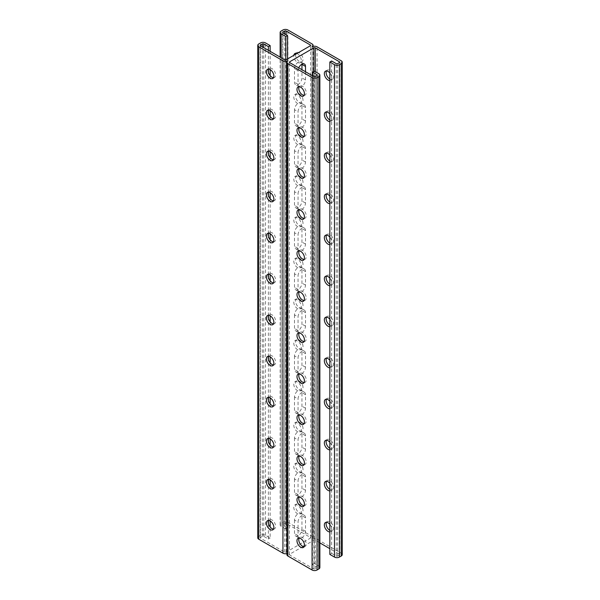<?xml version="1.0" encoding="UTF-8"?>
<svg xmlns="http://www.w3.org/2000/svg" width="600" height="600" viewBox="0 0 600 600"><rect width="100%" height="100%" fill="white"/><g stroke="black" fill="none" stroke-linecap="round" stroke-linejoin="round"><path stroke-width="0.45" stroke-dasharray="3 2.25" d="M273.525 488.033A5.28 3.045 -120 0 0 274.567 487.785A5.28 3.045 -120 0 0 274.567 481.695A5.28 3.045 -120 0 0 269.288 478.643A5.28 3.045 -120 0 0 268.553 479.423M273.525 405.96A5.28 3.045 -120 0 0 274.567 405.72A5.28 3.045 -120 0 0 274.567 399.623A5.28 3.045 -120 0 0 269.288 396.577A5.28 3.045 -120 0 0 268.553 397.357M273.525 323.895A5.28 3.045 -120 0 0 274.567 323.647A5.28 3.045 -120 0 0 274.567 317.558A5.28 3.045 -120 0 0 269.288 314.513A5.28 3.045 -120 0 0 268.553 315.293M273.525 241.83A5.28 3.045 -120 0 0 274.567 241.583A5.28 3.045 -120 0 0 274.567 235.493A5.28 3.045 -120 0 0 269.288 232.447A5.28 3.045 -120 0 0 268.553 233.22M273.525 159.765A5.28 3.045 -120 0 0 274.567 159.517A5.28 3.045 -120 0 0 274.567 153.42A5.28 3.045 -120 0 0 269.288 150.375A5.28 3.045 -120 0 0 268.553 151.155M273.525 77.692A5.28 3.045 -120 0 0 274.567 77.453A5.28 3.045 -120 0 0 274.567 71.355A5.28 3.045 -120 0 0 269.288 68.31A5.28 3.045 -120 0 0 268.553 69.09M273.525 118.733A5.28 3.045 -120 0 0 274.567 118.485A5.28 3.045 -120 0 0 274.567 112.387A5.28 3.045 -120 0 0 269.288 109.343A5.28 3.045 -120 0 0 268.553 110.123M273.525 200.798A5.28 3.045 -120 0 0 274.567 200.55A5.28 3.045 -120 0 0 274.567 194.46A5.28 3.045 -120 0 0 269.288 191.407A5.28 3.045 -120 0 0 268.553 192.188M273.525 282.862A5.28 3.045 -120 0 0 274.567 282.615A5.28 3.045 -120 0 0 274.567 276.525A5.28 3.045 -120 0 0 269.288 273.48A5.28 3.045 -120 0 0 268.553 274.26M273.525 364.928A5.28 3.045 -120 0 0 274.567 364.688A5.28 3.045 -120 0 0 274.567 358.59A5.28 3.045 -120 0 0 269.288 355.545A5.28 3.045 -120 0 0 268.553 356.325M273.525 447A5.28 3.045 -120 0 0 274.567 446.752A5.28 3.045 -120 0 0 274.567 440.655A5.28 3.045 -120 0 0 269.288 437.61A5.28 3.045 -120 0 0 268.553 438.39M273.525 529.065A5.28 3.045 -120 0 0 274.567 528.817A5.28 3.045 -120 0 0 274.567 522.727A5.28 3.045 -120 0 0 269.288 519.675A5.28 3.045 -120 0 0 268.553 520.455M285.788 59.88L285.788 528.967L287.565 527.94L282.945 525.278A1.005 0.578 180 0 1 282.645 524.865A1.005 0.578 180 0 1 282.945 524.452L284.722 523.425A1.005 0.578 180 0 1 286.14 523.425L310.305 537.382A1.005 0.578 180 0 1 310.597 537.787A1.005 0.578 180 0 1 310.305 538.2L286.14 552.15A1.005 0.578 180 0 1 284.722 552.15L260.558 538.2A1.005 0.578 180 0 1 260.257 537.787A1.005 0.578 180 0 1 260.558 537.382L262.335 536.355A1.005 0.578 180 0 1 263.752 536.355L268.373 539.018L268.373 523.507M301.245 470.595A5.28 3.045 60 0 1 300.15 473.01A5.28 3.045 60 0 1 294.877 469.965A5.28 3.045 60 0 1 294.877 463.875A5.28 3.045 60 0 1 298.942 465.285A5.28 3.045 60 0 1 301.245 470.595M301.245 388.53A5.28 3.045 60 0 1 300.15 390.945A5.28 3.045 60 0 1 294.877 387.9A5.28 3.045 60 0 1 294.877 381.803A5.28 3.045 60 0 1 298.942 383.22A5.28 3.045 60 0 1 301.245 388.53M301.245 306.465A5.28 3.045 60 0 1 300.15 308.88A5.28 3.045 60 0 1 294.877 305.835A5.28 3.045 60 0 1 294.877 299.737A5.28 3.045 60 0 1 298.942 301.155A5.28 3.045 60 0 1 301.245 306.465M301.245 224.392A5.28 3.045 60 0 1 300.15 226.815A5.28 3.045 60 0 1 294.877 223.763A5.28 3.045 60 0 1 294.877 217.673A5.28 3.045 60 0 1 298.942 219.083A5.28 3.045 60 0 1 301.245 224.392M301.245 142.328A5.28 3.045 60 0 1 300.15 144.743A5.28 3.045 60 0 1 294.877 141.697A5.28 3.045 60 0 1 294.877 135.608A5.28 3.045 60 0 1 298.942 137.017A5.28 3.045 60 0 1 301.245 142.328M296.933 53.52A5.28 3.045 60 0 1 301.245 60.262A5.28 3.045 60 0 1 300.15 62.677A5.28 3.045 60 0 1 295.822 60.975A5.28 3.045 60 0 1 293.827 55.312M301.245 101.295A5.28 3.045 60 0 1 300.15 103.71A5.28 3.045 60 0 1 294.877 100.665A5.28 3.045 60 0 1 294.877 94.575A5.28 3.045 60 0 1 298.942 95.985A5.28 3.045 60 0 1 301.245 101.295M301.245 183.36A5.28 3.045 60 0 1 300.15 185.775A5.28 3.045 60 0 1 294.877 182.73A5.28 3.045 60 0 1 294.877 176.64A5.28 3.045 60 0 1 298.942 178.05A5.28 3.045 60 0 1 301.245 183.36M301.245 265.433A5.28 3.045 60 0 1 300.15 267.847A5.28 3.045 60 0 1 294.877 264.795A5.28 3.045 60 0 1 294.877 258.705A5.28 3.045 60 0 1 298.942 260.123A5.28 3.045 60 0 1 301.245 265.433M301.245 347.498A5.28 3.045 60 0 1 300.15 349.913A5.28 3.045 60 0 1 294.877 346.868A5.28 3.045 60 0 1 294.877 340.77A5.28 3.045 60 0 1 298.942 342.188A5.28 3.045 60 0 1 301.245 347.498M301.245 429.562A5.28 3.045 60 0 1 300.15 431.978A5.28 3.045 60 0 1 294.877 428.933A5.28 3.045 60 0 1 294.877 422.842A5.28 3.045 60 0 1 298.942 424.252A5.28 3.045 60 0 1 301.245 429.562M301.245 511.627A5.28 3.045 60 0 1 300.15 514.043A5.28 3.045 60 0 1 294.877 510.998A5.28 3.045 60 0 1 294.877 504.908A5.28 3.045 60 0 1 298.942 506.317A5.28 3.045 60 0 1 301.245 511.627M303.022 469.567A5.28 3.045 -120 0 0 300.72 464.257A5.28 3.045 -120 0 0 296.647 462.847A5.28 3.045 -120 0 0 296.647 468.938A5.28 3.045 -120 0 0 301.928 471.99A5.28 3.045 -120 0 0 303.022 469.567M303.022 387.502A5.28 3.045 -120 0 0 300.72 382.192A5.28 3.045 -120 0 0 296.647 380.782A5.28 3.045 -120 0 0 296.647 386.873A5.28 3.045 -120 0 0 301.928 389.918A5.28 3.045 -120 0 0 303.022 387.502M303.022 305.438A5.28 3.045 -120 0 0 300.72 300.127A5.28 3.045 -120 0 0 296.647 298.71A5.28 3.045 -120 0 0 296.647 304.808A5.28 3.045 -120 0 0 301.928 307.853A5.28 3.045 -120 0 0 303.022 305.438M303.022 223.373A5.28 3.045 -120 0 0 300.72 218.062A5.28 3.045 -120 0 0 296.647 216.645A5.28 3.045 -120 0 0 296.647 222.743A5.28 3.045 -120 0 0 301.928 225.788A5.28 3.045 -120 0 0 303.022 223.373M303.022 141.3A5.28 3.045 -120 0 0 300.72 135.99A5.28 3.045 -120 0 0 296.647 134.58A5.28 3.045 -120 0 0 296.647 140.67A5.28 3.045 -120 0 0 301.928 143.722A5.28 3.045 -120 0 0 303.022 141.3M295.605 54.285A5.28 3.045 -120 0 0 297.6 59.948A5.28 3.045 -120 0 0 301.928 61.65A5.28 3.045 -120 0 0 303.022 59.235A5.28 3.045 -120 0 0 300.72 53.925A5.28 3.045 -120 0 0 296.647 52.515A5.28 3.045 -120 0 0 295.92 53.295M303.022 100.267A5.28 3.045 -120 0 0 300.72 94.957A5.28 3.045 -120 0 0 296.647 93.547A5.28 3.045 -120 0 0 296.647 99.637A5.28 3.045 -120 0 0 301.928 102.683A5.28 3.045 -120 0 0 303.022 100.267M303.022 182.34A5.28 3.045 -120 0 0 300.72 177.03A5.28 3.045 -120 0 0 296.647 175.613A5.28 3.045 -120 0 0 296.647 181.703A5.28 3.045 -120 0 0 301.928 184.755A5.28 3.045 -120 0 0 303.022 182.34M303.022 264.405A5.28 3.045 -120 0 0 300.72 259.095A5.28 3.045 -120 0 0 296.647 257.678A5.28 3.045 -120 0 0 296.647 263.775A5.28 3.045 -120 0 0 301.928 266.82A5.28 3.045 -120 0 0 303.022 264.405M303.022 346.47A5.28 3.045 -120 0 0 300.72 341.16A5.28 3.045 -120 0 0 296.647 339.75A5.28 3.045 -120 0 0 296.647 345.84A5.28 3.045 -120 0 0 301.928 348.885A5.28 3.045 -120 0 0 303.022 346.47M303.022 428.535A5.28 3.045 -120 0 0 300.72 423.225A5.28 3.045 -120 0 0 296.647 421.815A5.28 3.045 -120 0 0 296.647 427.905A5.28 3.045 -120 0 0 301.928 430.95A5.28 3.045 -120 0 0 303.022 428.535M303.022 510.607A5.28 3.045 -120 0 0 300.72 505.298A5.28 3.045 -120 0 0 296.647 503.88A5.28 3.045 -120 0 0 296.647 509.97A5.28 3.045 -120 0 0 301.928 513.023A5.28 3.045 -120 0 0 303.022 510.607M285.788 528.967L281.168 526.298A3.518 2.032 180 0 1 280.132 524.865A3.518 2.032 180 0 1 281.168 523.425L282.945 522.405A3.518 2.032 180 0 1 287.918 522.405L312.082 536.355A3.518 2.032 180 0 1 313.11 537.787A3.518 2.032 180 0 1 312.082 539.227L312.082 46.822M294.495 479.01L294.495 492.548A5.28 3.045 120 0 0 295.582 494.963A5.28 3.045 120 0 0 299.647 493.553A5.28 3.045 120 0 0 301.957 488.243L301.957 474.697A5.28 3.045 120 0 0 300.862 472.283A5.28 3.045 120 0 0 296.798 473.7A5.28 3.045 120 0 0 294.495 479.01L298.043 481.058A5.28 3.045 -60 0 1 300.353 475.748A5.28 3.045 -60 0 1 304.418 474.338A5.28 3.045 -60 0 1 305.505 476.752L305.505 490.29A5.28 3.045 -60 0 1 300.053 497.265M294.495 396.945L294.495 410.482A5.28 3.045 120 0 0 295.582 412.897A5.28 3.045 120 0 0 299.647 411.487A5.28 3.045 120 0 0 301.957 406.178L301.957 392.632A5.28 3.045 120 0 0 300.862 390.217A5.28 3.045 120 0 0 296.798 391.627A5.28 3.045 120 0 0 294.495 396.945L298.043 398.993A5.28 3.045 -60 0 1 300.353 393.683A5.28 3.045 -60 0 1 304.418 392.272A5.28 3.045 -60 0 1 305.505 394.688L305.505 408.225A5.28 3.045 -60 0 1 300.053 415.2M294.495 314.873L294.495 328.418A5.28 3.045 120 0 0 295.582 330.832A5.28 3.045 120 0 0 299.647 329.415A5.28 3.045 120 0 0 301.957 324.105L301.957 310.567A5.28 3.045 120 0 0 300.862 308.153A5.28 3.045 120 0 0 296.798 309.562A5.28 3.045 120 0 0 294.495 314.873L298.043 316.928A5.28 3.045 -60 0 1 300.353 311.618A5.28 3.045 -60 0 1 304.418 310.2A5.28 3.045 -60 0 1 305.505 312.615L305.505 326.16A5.28 3.045 -60 0 1 300.053 333.127M294.495 232.808L294.495 246.345A5.28 3.045 120 0 0 295.582 248.767A5.28 3.045 120 0 0 299.647 247.35A5.28 3.045 120 0 0 301.957 242.04L301.957 228.502A5.28 3.045 120 0 0 300.862 226.08A5.28 3.045 120 0 0 296.798 227.498A5.28 3.045 120 0 0 294.495 232.808L298.043 234.862A5.28 3.045 -60 0 1 300.353 229.553A5.28 3.045 -60 0 1 304.418 228.135A5.28 3.045 -60 0 1 305.505 230.55L305.505 244.095A5.28 3.045 -60 0 1 300.053 251.062M294.495 150.743L294.495 164.28A5.28 3.045 120 0 0 295.582 166.695A5.28 3.045 120 0 0 299.647 165.285A5.28 3.045 120 0 0 301.957 159.975L301.957 146.43A5.28 3.045 120 0 0 300.862 144.015A5.28 3.045 120 0 0 296.798 145.433A5.28 3.045 120 0 0 294.495 150.743L298.043 152.79A5.28 3.045 -60 0 1 300.353 147.48A5.28 3.045 -60 0 1 304.418 146.07A5.28 3.045 -60 0 1 305.505 148.485L305.505 162.023A5.28 3.045 -60 0 1 300.053 168.998M301.95 64.17A5.28 3.045 120 0 0 300.862 61.95A5.28 3.045 120 0 0 296.798 63.36A5.28 3.045 120 0 0 294.495 68.67L294.495 82.215A5.28 3.045 120 0 0 295.582 84.63A5.28 3.045 120 0 0 299.647 83.22A5.28 3.045 120 0 0 301.957 77.91L301.957 69.698M294.495 109.71L294.495 123.248A5.28 3.045 120 0 0 295.582 125.663A5.28 3.045 120 0 0 299.647 124.252A5.28 3.045 120 0 0 301.957 118.942L301.957 105.398A5.28 3.045 120 0 0 300.862 102.983A5.28 3.045 120 0 0 296.798 104.4A5.28 3.045 120 0 0 294.495 109.71L298.043 111.757A5.28 3.045 -60 0 1 300.353 106.448A5.28 3.045 -60 0 1 304.418 105.038A5.28 3.045 -60 0 1 305.505 107.453L305.505 120.99A5.28 3.045 -60 0 1 300.053 127.965M294.495 191.775L294.495 205.312A5.28 3.045 120 0 0 295.582 207.728A5.28 3.045 120 0 0 299.647 206.317A5.28 3.045 120 0 0 301.957 201.007L301.957 187.462A5.28 3.045 120 0 0 300.862 185.047A5.28 3.045 120 0 0 296.798 186.465A5.28 3.045 120 0 0 294.495 191.775L298.043 193.822A5.28 3.045 -60 0 1 300.353 188.512A5.28 3.045 -60 0 1 304.418 187.102A5.28 3.045 -60 0 1 305.505 189.517L305.505 203.055A5.28 3.045 -60 0 1 300.053 210.03M294.495 273.84L294.495 287.385A5.28 3.045 120 0 0 295.582 289.8A5.28 3.045 120 0 0 299.647 288.382A5.28 3.045 120 0 0 301.957 283.072L301.957 269.535A5.28 3.045 120 0 0 300.862 267.12A5.28 3.045 120 0 0 296.798 268.53A5.28 3.045 120 0 0 294.495 273.84L298.043 275.895A5.28 3.045 -60 0 1 300.353 270.585A5.28 3.045 -60 0 1 304.418 269.168A5.28 3.045 -60 0 1 305.505 271.582L305.505 285.127A5.28 3.045 -60 0 1 300.053 292.095M294.495 355.905L294.495 369.45A5.28 3.045 120 0 0 295.582 371.865A5.28 3.045 120 0 0 299.647 370.447A5.28 3.045 120 0 0 301.957 365.138L301.957 351.6A5.28 3.045 120 0 0 300.862 349.185A5.28 3.045 120 0 0 296.798 350.595A5.28 3.045 120 0 0 294.495 355.905L298.043 357.96A5.28 3.045 -60 0 1 300.353 352.65A5.28 3.045 -60 0 1 304.418 351.233A5.28 3.045 -60 0 1 305.505 353.655L305.505 367.192A5.28 3.045 -60 0 1 300.053 374.16M294.495 437.978L294.495 451.515A5.28 3.045 120 0 0 295.582 453.93A5.28 3.045 120 0 0 299.647 452.52A5.28 3.045 120 0 0 301.957 447.21L301.957 433.665A5.28 3.045 120 0 0 300.862 431.25A5.28 3.045 120 0 0 296.798 432.668A5.28 3.045 120 0 0 294.495 437.978L298.043 440.025A5.28 3.045 -60 0 1 300.353 434.715A5.28 3.045 -60 0 1 304.418 433.305A5.28 3.045 -60 0 1 305.505 435.72L305.505 449.257A5.28 3.045 -60 0 1 300.053 456.232M294.495 520.043L294.495 533.58A5.28 3.045 120 0 0 295.582 535.995A5.28 3.045 120 0 0 299.647 534.585A5.28 3.045 120 0 0 301.957 529.275L301.957 515.73A5.28 3.045 120 0 0 300.862 513.315A5.28 3.045 120 0 0 296.798 514.732A5.28 3.045 120 0 0 294.495 520.043L298.043 522.09A5.28 3.045 -60 0 1 300.353 516.78A5.28 3.045 -60 0 1 304.418 515.37A5.28 3.045 -60 0 1 305.505 517.785L305.505 531.33A5.28 3.045 -60 0 1 300.053 538.298M319.868 567.54A3.518 2.032 0 0 0 318.832 566.1L314.212 563.438L314.212 71.032M286.89 554.61A3.518 2.032 0 0 1 287.918 553.178L287.918 60.773M342.255 554.61A3.518 2.032 0 0 0 341.22 553.178L317.055 539.227A3.518 2.032 0 0 0 312.082 539.227M326.475 522.308A5.28 3.045 60 0 1 327.21 521.528A5.28 3.045 60 0 1 332.49 524.572A5.28 3.045 60 0 1 332.49 530.662A5.28 3.045 60 0 1 329.85 530.4M326.475 481.268A5.28 3.045 60 0 1 327.21 480.487A5.28 3.045 60 0 1 332.49 483.54A5.28 3.045 60 0 1 332.49 489.63A5.28 3.045 60 0 1 329.85 489.368M326.475 440.235A5.28 3.045 60 0 1 327.21 439.455A5.28 3.045 60 0 1 332.49 442.507A5.28 3.045 60 0 1 332.49 448.597A5.28 3.045 60 0 1 329.85 448.335M326.475 399.202A5.28 3.045 60 0 1 327.21 398.423A5.28 3.045 60 0 1 332.49 401.467A5.28 3.045 60 0 1 332.49 407.565A5.28 3.045 60 0 1 329.85 407.303M326.475 358.17A5.28 3.045 60 0 1 327.21 357.39A5.28 3.045 60 0 1 332.49 360.435A5.28 3.045 60 0 1 332.49 366.532A5.28 3.045 60 0 1 329.85 366.27M326.475 317.138A5.28 3.045 60 0 1 327.21 316.358A5.28 3.045 60 0 1 332.49 319.403A5.28 3.045 60 0 1 332.49 325.5A5.28 3.045 60 0 1 329.85 325.237M326.475 276.105A5.28 3.045 60 0 1 327.21 275.325A5.28 3.045 60 0 1 332.49 278.37A5.28 3.045 60 0 1 332.49 284.46A5.28 3.045 60 0 1 329.85 284.205M326.475 235.072A5.28 3.045 60 0 1 327.21 234.292A5.28 3.045 60 0 1 332.49 237.337A5.28 3.045 60 0 1 332.49 243.428A5.28 3.045 60 0 1 329.85 243.165M326.475 194.04A5.28 3.045 60 0 1 327.21 193.26A5.28 3.045 60 0 1 332.49 196.305A5.28 3.045 60 0 1 332.49 202.395A5.28 3.045 60 0 1 329.85 202.132M326.475 153A5.28 3.045 60 0 1 327.21 152.22A5.28 3.045 60 0 1 332.49 155.273A5.28 3.045 60 0 1 332.49 161.363A5.28 3.045 60 0 1 329.85 161.1M326.475 111.968A5.28 3.045 60 0 1 327.21 111.188A5.28 3.045 60 0 1 332.49 114.24A5.28 3.045 60 0 1 332.49 120.33A5.28 3.045 60 0 1 329.85 120.067M326.475 70.935A5.28 3.045 60 0 1 327.21 70.155A5.28 3.045 60 0 1 332.49 73.2A5.28 3.045 60 0 1 332.49 79.297A5.28 3.045 60 0 1 329.85 79.035M329.85 554.408L331.627 553.38L331.627 60.983M331.627 553.38L336.248 556.05A1.005 0.578 0 0 0 337.665 556.05L339.442 555.023A1.005 0.578 0 0 0 339.743 554.61A1.005 0.578 0 0 0 339.442 554.205L329.85 548.662M329.85 524.355A5.28 3.045 60 0 1 330.712 531.69A5.28 3.045 60 0 1 329.85 531.938M329.85 483.322A5.28 3.045 60 0 1 330.712 490.658A5.28 3.045 60 0 1 329.85 490.905M329.85 442.29A5.28 3.045 60 0 1 330.712 449.625A5.28 3.045 60 0 1 329.85 449.865M329.85 401.257A5.28 3.045 60 0 1 330.712 408.592A5.28 3.045 60 0 1 329.85 408.832M329.85 360.225A5.28 3.045 60 0 1 330.712 367.553A5.28 3.045 60 0 1 329.85 367.8M329.85 319.192A5.28 3.045 60 0 1 330.712 326.52A5.28 3.045 60 0 1 329.85 326.767M329.85 278.16A5.28 3.045 60 0 1 330.712 285.487A5.28 3.045 60 0 1 329.85 285.735M329.85 237.12A5.28 3.045 60 0 1 330.712 244.455A5.28 3.045 60 0 1 329.85 244.702M329.85 196.087A5.28 3.045 60 0 1 330.712 203.423A5.28 3.045 60 0 1 329.85 203.67M329.85 155.055A5.28 3.045 60 0 1 330.712 162.39A5.28 3.045 60 0 1 329.85 162.63M329.85 114.023A5.28 3.045 60 0 1 330.712 121.358A5.28 3.045 60 0 1 329.85 121.597M329.85 72.99A5.28 3.045 60 0 1 330.712 80.325A5.28 3.045 60 0 1 329.85 80.565M319.868 542.895L315.278 540.248A1.005 0.578 0 0 0 313.86 540.248L304.395 545.715M299.25 538.11A5.28 3.045 -60 0 1 299.138 538.05A5.28 3.045 -60 0 1 298.043 535.635L298.043 522.09M299.25 497.077A5.28 3.045 -60 0 1 299.138 497.018A5.28 3.045 -60 0 1 298.043 494.603L298.043 481.058M299.25 456.045A5.28 3.045 -60 0 1 299.138 455.985A5.28 3.045 -60 0 1 298.043 453.57L298.043 440.025M299.25 415.013A5.28 3.045 -60 0 1 299.138 414.952A5.28 3.045 -60 0 1 298.043 412.537L298.043 398.993M299.25 373.972A5.28 3.045 -60 0 1 299.138 373.92A5.28 3.045 -60 0 1 298.043 371.498L298.043 357.96M299.25 332.94A5.28 3.045 -60 0 1 299.138 332.88A5.28 3.045 -60 0 1 298.043 330.465L298.043 316.928M299.25 291.907A5.28 3.045 -60 0 1 299.138 291.847A5.28 3.045 -60 0 1 298.043 289.433L298.043 275.895M299.25 250.875A5.28 3.045 -60 0 1 299.138 250.815A5.28 3.045 -60 0 1 298.043 248.4L298.043 234.862M299.25 209.843A5.28 3.045 -60 0 1 299.138 209.782A5.28 3.045 -60 0 1 298.043 207.368L298.043 193.822M299.25 168.81A5.28 3.045 -60 0 1 299.138 168.75A5.28 3.045 -60 0 1 298.043 166.335L298.043 152.79M299.25 127.778A5.28 3.045 -60 0 1 299.138 127.718A5.28 3.045 -60 0 1 298.043 125.302L298.043 111.757M305.505 71.752L305.505 79.957A5.28 3.045 -60 0 1 300.053 86.925M299.25 86.745A5.28 3.045 -60 0 1 299.138 86.685A5.28 3.045 -60 0 1 298.043 84.27L298.043 70.725A5.28 3.045 -60 0 1 298.733 67.838M303.067 546.48L289.695 554.205A1.005 0.578 0 0 0 289.403 554.61A1.005 0.578 0 0 0 289.695 555.023L313.86 568.972A1.005 0.578 0 0 0 315.278 568.972L317.055 567.945A1.005 0.578 0 0 0 317.355 567.54A1.005 0.578 0 0 0 317.055 567.127L312.435 564.457L312.435 75.75M304.08 546.705A5.28 3.045 -120 0 0 305.123 546.465A5.28 3.045 -120 0 0 306.218 544.05A5.28 3.045 -120 0 0 303.915 538.732A5.28 3.045 -120 0 0 299.85 537.322A5.28 3.045 -120 0 0 299.115 538.102M304.08 505.673A5.28 3.045 -120 0 0 305.123 505.425A5.28 3.045 -120 0 0 306.218 503.01A5.28 3.045 -120 0 0 303.915 497.7A5.28 3.045 -120 0 0 299.85 496.29A5.28 3.045 -120 0 0 299.115 497.07M304.08 464.64A5.28 3.045 -120 0 0 305.123 464.393A5.28 3.045 -120 0 0 306.218 461.978A5.28 3.045 -120 0 0 303.915 456.668A5.28 3.045 -120 0 0 299.85 455.257A5.28 3.045 -120 0 0 299.115 456.037M304.08 423.607A5.28 3.045 -120 0 0 305.123 423.36A5.28 3.045 -120 0 0 306.218 420.945A5.28 3.045 -120 0 0 303.915 415.635A5.28 3.045 -120 0 0 299.85 414.225A5.28 3.045 -120 0 0 299.115 415.005M304.08 382.575A5.28 3.045 -120 0 0 305.123 382.327A5.28 3.045 -120 0 0 306.218 379.913A5.28 3.045 -120 0 0 303.915 374.603A5.28 3.045 -120 0 0 299.85 373.185A5.28 3.045 -120 0 0 299.115 373.965M304.08 341.543A5.28 3.045 -120 0 0 305.123 341.295A5.28 3.045 -120 0 0 306.218 338.88A5.28 3.045 -120 0 0 303.915 333.57A5.28 3.045 -120 0 0 299.85 332.153A5.28 3.045 -120 0 0 299.115 332.933M304.08 300.51A5.28 3.045 -120 0 0 305.123 300.263A5.28 3.045 -120 0 0 306.218 297.847A5.28 3.045 -120 0 0 303.915 292.538A5.28 3.045 -120 0 0 299.85 291.12A5.28 3.045 -120 0 0 299.115 291.9M304.08 259.47A5.28 3.045 -120 0 0 305.123 259.23A5.28 3.045 -120 0 0 306.218 256.815A5.28 3.045 -120 0 0 303.915 251.505A5.28 3.045 -120 0 0 299.85 250.087A5.28 3.045 -120 0 0 299.115 250.868M304.08 218.438A5.28 3.045 -120 0 0 305.123 218.197A5.28 3.045 -120 0 0 306.218 215.775A5.28 3.045 -120 0 0 303.915 210.465A5.28 3.045 -120 0 0 299.85 209.055A5.28 3.045 -120 0 0 299.115 209.835M304.08 177.405A5.28 3.045 -120 0 0 305.123 177.157A5.28 3.045 -120 0 0 306.218 174.743A5.28 3.045 -120 0 0 303.915 169.433A5.28 3.045 -120 0 0 299.85 168.023A5.28 3.045 -120 0 0 299.115 168.803M304.08 136.373A5.28 3.045 -120 0 0 305.123 136.125A5.28 3.045 -120 0 0 306.218 133.71A5.28 3.045 -120 0 0 303.915 128.4A5.28 3.045 -120 0 0 299.85 126.99A5.28 3.045 -120 0 0 299.115 127.77M304.08 95.34A5.28 3.045 -120 0 0 305.123 95.093A5.28 3.045 -120 0 0 306.218 92.677A5.28 3.045 -120 0 0 303.915 87.367A5.28 3.045 -120 0 0 299.85 85.957A5.28 3.045 -120 0 0 299.115 86.73M312.435 564.457L314.212 563.438M257.745 537.787A3.518 2.032 180 0 1 258.78 536.355L260.558 535.327A3.518 2.032 180 0 1 265.53 535.327L270.15 537.998L270.15 527.01M270.15 520.965L270.15 485.978M270.15 479.933L270.15 444.945M270.15 438.9L270.15 403.912M270.15 397.868L270.15 362.88M270.15 356.835L270.15 321.84M270.15 315.795L270.15 280.808M270.15 274.763L270.15 239.775M270.15 233.73L270.15 198.743M270.15 192.697L270.15 157.71M270.15 151.665L270.15 116.677M270.15 110.632L270.15 75.645M270.15 69.6L270.15 51.338M268.373 520.882L268.373 482.475M268.373 479.85L268.373 441.442M268.373 438.817L268.373 400.41M268.373 397.785L268.373 359.377M268.373 356.745L268.373 318.345M268.373 315.712L268.373 277.312M268.373 274.68L268.373 236.272M268.373 233.647L268.373 195.24M268.373 192.615L268.373 154.208M268.373 151.583L268.373 113.175M268.373 110.55L268.373 72.142M268.373 69.517L268.373 50.31M268.373 539.018L270.15 537.998M287.565 527.94L287.565 58.927M287.918 553.178A3.518 2.032 180 0 1 286.89 553.59M284.722 552.15L284.722 59.752M260.558 538.2L260.558 537.382M286.14 523.425L286.14 34.718M310.305 537.382L310.305 538.2M287.918 522.405L287.918 30M312.082 536.355L312.082 43.95M286.14 552.15L286.14 59.752M318.832 566.1L318.832 73.703M317.055 539.227L317.055 46.822M341.22 553.178L341.22 60.773M336.248 556.05L336.248 63.645M337.665 556.05L337.665 63.645M339.442 555.023L339.442 554.205M315.278 540.248L315.278 71.648M313.86 540.248L313.86 71.235M289.695 554.205L289.695 555.023M313.86 568.972L313.86 76.575M315.278 568.972L315.278 76.575M317.055 567.945L317.055 567.127M265.53 535.327L265.53 42.922M263.752 536.355L263.752 47.648M262.335 536.355L262.335 46.822M284.722 523.425L284.722 33.9M282.945 524.452L282.945 525.278M281.168 526.298L281.168 57.698M281.168 523.425L281.168 31.027M282.945 522.405L282.945 30M258.78 536.355L258.78 43.95M260.558 535.327L260.558 42.922M298.043 84.27L294.495 82.215M305.505 79.957L301.957 77.91M298.043 70.725L294.495 68.67M298.043 125.302L294.495 123.248M305.505 120.99L301.957 118.942M305.505 107.453L301.957 105.398M298.043 166.335L294.495 164.28M305.505 162.023L301.957 159.975M305.505 148.485L301.957 146.43M298.043 207.368L294.495 205.312M305.505 203.055L301.957 201.007M305.505 189.517L301.957 187.462M298.043 248.4L294.495 246.345M305.505 244.095L301.957 242.04M305.505 230.55L301.957 228.502M298.043 289.433L294.495 287.385M305.505 285.127L301.957 283.072M305.505 271.582L301.957 269.535M298.043 330.465L294.495 328.418M305.505 326.16L301.957 324.105M305.505 312.615L301.957 310.567M298.043 371.498L294.495 369.45M305.505 367.192L301.957 365.138M305.505 353.655L301.957 351.6M298.043 412.537L294.495 410.482M305.505 408.225L301.957 406.178M305.505 394.688L301.957 392.632M298.043 453.57L294.495 451.515M305.505 449.257L301.957 447.21M305.505 435.72L301.957 433.665M298.043 494.603L294.495 492.548M305.505 490.29L301.957 488.243M305.505 476.752L301.957 474.697M298.043 535.635L294.495 533.58M305.505 531.33L301.957 529.275M305.505 517.785L301.957 515.73M339.743 554.61L339.743 62.213M289.403 554.61L289.403 62.213M317.355 567.54L317.355 75.135M260.257 537.787L260.257 45.39M310.597 537.787L310.597 45.39M282.645 524.865L282.645 32.46M280.132 524.865L280.132 57.105M313.11 537.787L313.11 46.41M299.138 86.685L295.582 84.63M304.418 64.005L300.862 61.95M299.138 127.718L295.582 125.663M304.418 105.038L300.862 102.983M299.138 168.75L295.582 166.695M304.418 146.07L300.862 144.015M299.138 209.782L295.582 207.728M304.418 187.102L300.862 185.047M299.138 250.815L295.582 248.767M304.418 228.135L300.862 226.08M299.138 291.847L295.582 289.8M304.418 269.168L300.862 267.12M299.138 332.88L295.582 330.832M304.418 310.2L300.862 308.153M299.138 373.92L295.582 371.865M304.418 351.233L300.862 349.185M299.138 414.952L295.582 412.897M304.418 392.272L300.862 390.217M299.138 455.985L295.582 453.93M304.418 433.305L300.862 431.25M299.138 497.018L295.582 494.963M304.418 474.338L300.862 472.283M299.138 538.05L295.582 535.995M304.418 515.37L300.862 513.315M303.353 96.12L305.123 95.093M298.072 86.977L299.85 85.957M330.712 80.325L332.49 79.297M325.433 71.183L327.21 70.155M303.353 137.153L305.123 136.125M298.072 128.01L299.85 126.99M330.712 121.358L332.49 120.33M325.433 112.215L327.21 111.188M303.353 178.185L305.123 177.157M298.072 169.05L299.85 168.023M330.712 162.39L332.49 161.363M325.433 153.248L327.21 152.22M303.353 219.218L305.123 218.197M298.072 210.083L299.85 209.055M330.712 203.423L332.49 202.395M325.433 194.28L327.21 193.26M303.353 260.25L305.123 259.23M298.072 251.115L299.85 250.087M330.712 244.455L332.49 243.428M325.433 235.312L327.21 234.292M303.353 301.29L305.123 300.263M298.072 292.147L299.85 291.12M330.712 285.487L332.49 284.46M325.433 276.353L327.21 275.325M303.353 342.322L305.123 341.295M298.072 333.18L299.85 332.153M330.712 326.52L332.49 325.5M325.433 317.385L327.21 316.358M303.353 383.355L305.123 382.327M298.072 374.212L299.85 373.185M330.712 367.553L332.49 366.532M325.433 358.418L327.21 357.39M303.353 424.388L305.123 423.36M298.072 415.245L299.85 414.225M330.712 408.592L332.49 407.565M325.433 399.45L327.21 398.423M303.353 465.42L305.123 464.393M298.072 456.278L299.85 455.257M330.712 449.625L332.49 448.597M325.433 440.482L327.21 439.455M303.353 506.452L305.123 505.425M298.072 497.317L299.85 496.29M330.712 490.658L332.49 489.63M325.433 481.515L327.21 480.487M303.353 547.485L305.123 546.465M298.072 538.35L299.85 537.322M330.712 531.69L332.49 530.662M325.433 522.548L327.21 521.528M272.79 78.472L274.567 77.453M267.51 69.338L269.288 68.31M300.15 62.677L301.928 61.65M294.877 53.535L296.647 52.515M272.79 119.512L274.567 118.485M267.51 110.37L269.288 109.343M300.15 103.71L301.928 102.683M294.877 94.575L296.647 93.547M272.79 160.545L274.567 159.517M267.51 151.403L269.288 150.375M300.15 144.743L301.928 143.722M294.877 135.608L296.647 134.58M272.79 201.577L274.567 200.55M267.51 192.435L269.288 191.407M300.15 185.775L301.928 184.755M294.877 176.64L296.647 175.613M272.79 242.61L274.567 241.583M267.51 233.468L269.288 232.447M300.15 226.815L301.928 225.788M294.877 217.673L296.647 216.645M272.79 283.642L274.567 282.615M267.51 274.5L269.288 273.48M300.15 267.847L301.928 266.82M294.877 258.705L296.647 257.678M272.79 324.675L274.567 323.647M267.51 315.54L269.288 314.513M300.15 308.88L301.928 307.853M294.877 299.737L296.647 298.71M272.79 365.707L274.567 364.688M267.51 356.572L269.288 355.545M300.15 349.913L301.928 348.885M294.877 340.77L296.647 339.75M272.79 406.74L274.567 405.72M267.51 397.605L269.288 396.577M300.15 390.945L301.928 389.918M294.877 381.803L296.647 380.782M272.79 447.78L274.567 446.752M267.51 438.638L269.288 437.61M300.15 431.978L301.928 430.95M294.877 422.842L296.647 421.815M272.79 488.812L274.567 487.785M267.51 479.67L269.288 478.643M300.15 473.01L301.928 471.99M294.877 463.875L296.647 462.847M272.79 529.845L274.567 528.817M267.51 520.702L269.288 519.675M300.15 514.043L301.928 513.023M294.877 504.908L296.647 503.88"/><path stroke-width="0.9" d="M268.553 479.423A5.28 3.045 -120 0 0 268.192 481.058A5.28 3.045 -120 0 0 273.525 488.033M268.553 397.357A5.28 3.045 -120 0 0 268.192 398.993A5.28 3.045 -120 0 0 273.525 405.96M268.553 315.293A5.28 3.045 -120 0 0 268.192 316.928A5.28 3.045 -120 0 0 273.525 323.895M268.553 233.22A5.28 3.045 -120 0 0 268.192 234.862A5.28 3.045 -120 0 0 273.525 241.83M268.553 151.155A5.28 3.045 -120 0 0 268.192 152.79A5.28 3.045 -120 0 0 273.525 159.765M268.553 69.09A5.28 3.045 -120 0 0 268.192 70.725A5.28 3.045 -120 0 0 273.525 77.692M268.553 110.123A5.28 3.045 -120 0 0 268.192 111.757A5.28 3.045 -120 0 0 273.525 118.733M268.553 192.188A5.28 3.045 -120 0 0 268.192 193.822A5.28 3.045 -120 0 0 273.525 200.798M268.553 274.26A5.28 3.045 -120 0 0 268.192 275.895A5.28 3.045 -120 0 0 273.525 282.862M268.553 356.325A5.28 3.045 -120 0 0 268.192 357.96A5.28 3.045 -120 0 0 273.525 364.928M268.553 438.39A5.28 3.045 -120 0 0 268.192 440.025A5.28 3.045 -120 0 0 273.525 447M268.553 520.455A5.28 3.045 -120 0 0 268.192 522.097A5.28 3.045 -120 0 0 273.525 529.065M268.373 50.31L268.373 46.62L263.752 43.95A1.005 0.578 0 0 0 262.335 43.95L260.558 44.977A1.005 0.578 0 0 0 260.257 45.39A1.005 0.578 0 0 0 260.558 45.795L284.722 59.752A1.005 0.578 0 0 0 286.14 59.752L310.305 45.795A1.005 0.578 0 0 0 310.597 45.39A1.005 0.578 0 0 0 310.305 44.977L286.14 31.027A1.005 0.578 0 0 0 284.722 31.027L282.945 32.055A1.005 0.578 0 0 0 282.645 32.46A1.005 0.578 0 0 0 282.945 32.873L287.565 35.543L285.788 36.562L285.788 59.88M293.827 55.312A5.28 3.045 60 0 1 294.877 53.535A5.28 3.045 60 0 1 296.933 53.52M295.92 53.295A5.28 3.045 -120 0 0 295.605 54.285M342.255 62.213A3.518 2.032 180 0 1 341.22 63.645L339.442 64.672A3.518 2.032 180 0 1 334.47 64.672L329.85 62.002L329.85 554.408L334.47 557.077A3.518 2.032 0 0 0 339.442 557.077L341.22 556.05A3.518 2.032 0 0 0 342.255 554.61L342.255 62.213A3.518 2.032 180 0 0 341.22 60.773L317.055 46.822A3.518 2.032 180 0 0 312.082 46.822A3.518 2.032 0 0 0 313.11 45.39A3.518 2.032 0 0 0 312.082 43.95L287.918 30A3.518 2.032 0 0 0 282.945 30L281.168 31.027A3.518 2.032 0 0 0 280.132 32.46A3.518 2.032 0 0 0 281.168 33.9L285.788 36.562M273.877 486.397A5.28 3.045 -120 0 0 271.575 481.088A5.28 3.045 -120 0 0 267.51 479.67A5.28 3.045 -120 0 0 266.415 482.085A5.28 3.045 -120 0 0 268.725 487.395A5.28 3.045 -120 0 0 272.79 488.812A5.28 3.045 -120 0 0 273.877 486.397M273.877 404.325A5.28 3.045 -120 0 0 271.575 399.015A5.28 3.045 -120 0 0 267.51 397.605A5.28 3.045 -120 0 0 266.415 400.02A5.28 3.045 -120 0 0 268.725 405.33A5.28 3.045 -120 0 0 272.79 406.74A5.28 3.045 -120 0 0 273.877 404.325M273.877 322.26A5.28 3.045 -120 0 0 271.575 316.95A5.28 3.045 -120 0 0 267.51 315.54A5.28 3.045 -120 0 0 266.415 317.955A5.28 3.045 -120 0 0 268.725 323.265A5.28 3.045 -120 0 0 272.79 324.675A5.28 3.045 -120 0 0 273.877 322.26M273.877 240.195A5.28 3.045 -120 0 0 271.575 234.885A5.28 3.045 -120 0 0 267.51 233.468A5.28 3.045 -120 0 0 266.415 235.882A5.28 3.045 -120 0 0 268.725 241.192A5.28 3.045 -120 0 0 272.79 242.61A5.28 3.045 -120 0 0 273.877 240.195M273.877 158.13A5.28 3.045 -120 0 0 271.575 152.82A5.28 3.045 -120 0 0 267.51 151.403A5.28 3.045 -120 0 0 266.415 153.817A5.28 3.045 -120 0 0 268.725 159.127A5.28 3.045 -120 0 0 272.79 160.545A5.28 3.045 -120 0 0 273.877 158.13M273.877 76.058A5.28 3.045 -120 0 0 271.575 70.748A5.28 3.045 -120 0 0 267.51 69.338A5.28 3.045 -120 0 0 266.415 71.752A5.28 3.045 -120 0 0 268.725 77.062A5.28 3.045 -120 0 0 272.79 78.472A5.28 3.045 -120 0 0 273.877 76.058M273.877 117.09A5.28 3.045 -120 0 0 271.575 111.78A5.28 3.045 -120 0 0 267.51 110.37A5.28 3.045 -120 0 0 266.415 112.785A5.28 3.045 -120 0 0 268.725 118.095A5.28 3.045 -120 0 0 272.79 119.512A5.28 3.045 -120 0 0 273.877 117.09M273.877 199.163A5.28 3.045 -120 0 0 271.575 193.853A5.28 3.045 -120 0 0 267.51 192.435A5.28 3.045 -120 0 0 266.415 194.85A5.28 3.045 -120 0 0 268.725 200.16A5.28 3.045 -120 0 0 272.79 201.577A5.28 3.045 -120 0 0 273.877 199.163M273.877 281.228A5.28 3.045 -120 0 0 271.575 275.918A5.28 3.045 -120 0 0 267.51 274.5A5.28 3.045 -120 0 0 266.415 276.915A5.28 3.045 -120 0 0 268.725 282.233A5.28 3.045 -120 0 0 272.79 283.642A5.28 3.045 -120 0 0 273.877 281.228M273.877 363.293A5.28 3.045 -120 0 0 271.575 357.983A5.28 3.045 -120 0 0 267.51 356.572A5.28 3.045 -120 0 0 266.415 358.987A5.28 3.045 -120 0 0 268.725 364.298A5.28 3.045 -120 0 0 272.79 365.707A5.28 3.045 -120 0 0 273.877 363.293M273.877 445.357A5.28 3.045 -120 0 0 271.575 440.048A5.28 3.045 -120 0 0 267.51 438.638A5.28 3.045 -120 0 0 266.415 441.053A5.28 3.045 -120 0 0 268.725 446.362A5.28 3.045 -120 0 0 272.79 447.78A5.28 3.045 -120 0 0 273.877 445.357M273.877 527.43A5.28 3.045 -120 0 0 271.575 522.12A5.28 3.045 -120 0 0 267.51 520.702A5.28 3.045 -120 0 0 266.415 523.118A5.28 3.045 -120 0 0 268.725 528.428A5.28 3.045 -120 0 0 272.79 529.845A5.28 3.045 -120 0 0 273.877 527.43M257.745 45.39L257.745 537.787A3.518 2.032 180 0 0 258.78 539.227L282.945 553.178L282.945 60.773L258.78 46.822A3.518 2.032 0 0 1 257.745 45.39A3.518 2.032 0 0 1 258.78 43.95L260.558 42.922A3.518 2.032 0 0 1 265.53 42.922L270.15 45.593L268.373 46.62M301.957 69.698L301.957 64.365A5.28 3.045 120 0 0 301.95 64.17M312.435 75.75L312.435 72.06L314.212 71.032L318.832 73.703A3.518 2.032 180 0 1 319.868 75.135A3.518 2.032 180 0 1 318.832 76.575L317.055 77.595A3.518 2.032 180 0 1 312.082 77.595L287.918 63.645A3.518 2.032 180 0 1 286.89 62.213A3.518 2.032 180 0 1 287.918 60.773A3.518 2.032 0 0 1 282.945 60.773M286.89 62.213L286.89 554.61A3.518 2.032 0 0 0 287.918 556.05L312.082 570A3.518 2.032 0 0 0 317.055 570L318.832 568.972A3.518 2.032 0 0 0 319.868 567.54L319.868 75.135M296.978 540.765A5.28 3.045 60 0 1 298.072 538.35A5.28 3.045 60 0 1 303.353 541.395A5.28 3.045 60 0 1 303.353 547.485A5.28 3.045 60 0 1 299.28 546.075A5.28 3.045 60 0 1 296.978 540.765M296.978 499.732A5.28 3.045 60 0 1 298.072 497.317A5.28 3.045 60 0 1 303.353 500.362A5.28 3.045 60 0 1 303.353 506.452A5.28 3.045 60 0 1 299.28 505.043A5.28 3.045 60 0 1 296.978 499.732M296.978 458.7A5.28 3.045 60 0 1 298.072 456.278A5.28 3.045 60 0 1 303.353 459.33A5.28 3.045 60 0 1 303.353 465.42A5.28 3.045 60 0 1 299.28 464.01A5.28 3.045 60 0 1 296.978 458.7M296.978 417.66A5.28 3.045 60 0 1 298.072 415.245A5.28 3.045 60 0 1 303.353 418.298A5.28 3.045 60 0 1 303.353 424.388A5.28 3.045 60 0 1 299.28 422.97A5.28 3.045 60 0 1 296.978 417.66M296.978 376.627A5.28 3.045 60 0 1 298.072 374.212A5.28 3.045 60 0 1 303.353 377.257A5.28 3.045 60 0 1 303.353 383.355A5.28 3.045 60 0 1 299.28 381.938A5.28 3.045 60 0 1 296.978 376.627M296.978 335.595A5.28 3.045 60 0 1 298.072 333.18A5.28 3.045 60 0 1 303.353 336.225A5.28 3.045 60 0 1 303.353 342.322A5.28 3.045 60 0 1 299.28 340.905A5.28 3.045 60 0 1 296.978 335.595M296.978 294.562A5.28 3.045 60 0 1 298.072 292.147A5.28 3.045 60 0 1 303.353 295.192A5.28 3.045 60 0 1 303.353 301.29A5.28 3.045 60 0 1 299.28 299.873A5.28 3.045 60 0 1 296.978 294.562M296.978 253.53A5.28 3.045 60 0 1 298.072 251.115A5.28 3.045 60 0 1 303.353 254.16A5.28 3.045 60 0 1 303.353 260.25A5.28 3.045 60 0 1 299.28 258.84A5.28 3.045 60 0 1 296.978 253.53M296.978 212.498A5.28 3.045 60 0 1 298.072 210.083A5.28 3.045 60 0 1 303.353 213.127A5.28 3.045 60 0 1 303.353 219.218A5.28 3.045 60 0 1 299.28 217.808A5.28 3.045 60 0 1 296.978 212.498M296.978 171.465A5.28 3.045 60 0 1 298.072 169.05A5.28 3.045 60 0 1 303.353 172.095A5.28 3.045 60 0 1 303.353 178.185A5.28 3.045 60 0 1 299.28 176.775A5.28 3.045 60 0 1 296.978 171.465M296.978 130.433A5.28 3.045 60 0 1 298.072 128.01A5.28 3.045 60 0 1 303.353 131.062A5.28 3.045 60 0 1 303.353 137.153A5.28 3.045 60 0 1 299.28 135.743A5.28 3.045 60 0 1 296.978 130.433M296.978 89.392A5.28 3.045 60 0 1 298.072 86.977A5.28 3.045 60 0 1 303.353 90.03A5.28 3.045 60 0 1 303.353 96.12A5.28 3.045 60 0 1 299.28 94.703A5.28 3.045 60 0 1 296.978 89.392M329.85 530.4A5.28 3.045 60 0 1 326.123 523.942A5.28 3.045 60 0 1 326.475 522.308M329.85 489.368A5.28 3.045 60 0 1 326.123 482.91A5.28 3.045 60 0 1 326.475 481.268M329.85 448.335A5.28 3.045 60 0 1 326.123 441.87A5.28 3.045 60 0 1 326.475 440.235M329.85 407.303A5.28 3.045 60 0 1 326.123 400.838A5.28 3.045 60 0 1 326.475 399.202M329.85 366.27A5.28 3.045 60 0 1 326.123 359.805A5.28 3.045 60 0 1 326.475 358.17M329.85 325.237A5.28 3.045 60 0 1 326.123 318.772A5.28 3.045 60 0 1 326.475 317.138M329.85 284.205A5.28 3.045 60 0 1 326.123 277.74A5.28 3.045 60 0 1 326.475 276.105M329.85 243.165A5.28 3.045 60 0 1 326.123 236.708A5.28 3.045 60 0 1 326.475 235.072M329.85 202.132A5.28 3.045 60 0 1 326.123 195.675A5.28 3.045 60 0 1 326.475 194.04M329.85 161.1A5.28 3.045 60 0 1 326.123 154.642A5.28 3.045 60 0 1 326.475 153M329.85 120.067A5.28 3.045 60 0 1 326.123 113.602A5.28 3.045 60 0 1 326.475 111.968M329.85 79.035A5.28 3.045 60 0 1 326.123 72.57A5.28 3.045 60 0 1 326.475 70.935M312.435 72.06L317.055 74.722A1.005 0.578 180 0 1 317.355 75.135A1.005 0.578 180 0 1 317.055 75.547L315.278 76.575A1.005 0.578 180 0 1 313.86 76.575L289.695 62.617A1.005 0.578 180 0 1 289.403 62.213A1.005 0.578 180 0 1 289.695 61.8L313.86 47.85A1.005 0.578 180 0 1 315.278 47.85L339.442 61.8A1.005 0.578 180 0 1 339.743 62.213A1.005 0.578 180 0 1 339.442 62.617L337.665 63.645A1.005 0.578 180 0 1 336.248 63.645L331.627 60.983L329.85 62.002M329.85 531.938A5.28 3.045 60 0 1 324.345 524.963A5.28 3.045 60 0 1 325.433 522.548A5.28 3.045 60 0 1 329.85 524.355M329.85 490.905A5.28 3.045 60 0 1 324.345 483.93A5.28 3.045 60 0 1 325.433 481.515A5.28 3.045 60 0 1 329.85 483.322M329.85 449.865A5.28 3.045 60 0 1 324.345 442.897A5.28 3.045 60 0 1 325.433 440.482A5.28 3.045 60 0 1 329.85 442.29M329.85 408.832A5.28 3.045 60 0 1 324.345 401.865A5.28 3.045 60 0 1 325.433 399.45A5.28 3.045 60 0 1 329.85 401.257M329.85 367.8A5.28 3.045 60 0 1 324.345 360.832A5.28 3.045 60 0 1 325.433 358.418A5.28 3.045 60 0 1 329.85 360.225M329.85 326.767A5.28 3.045 60 0 1 324.345 319.8A5.28 3.045 60 0 1 325.433 317.385A5.28 3.045 60 0 1 329.85 319.192M329.85 285.735A5.28 3.045 60 0 1 324.345 278.767A5.28 3.045 60 0 1 325.433 276.353A5.28 3.045 60 0 1 329.85 278.16M329.85 244.702A5.28 3.045 60 0 1 324.345 237.735A5.28 3.045 60 0 1 325.433 235.312A5.28 3.045 60 0 1 329.85 237.12M329.85 203.67A5.28 3.045 60 0 1 324.345 196.695A5.28 3.045 60 0 1 325.433 194.28A5.28 3.045 60 0 1 329.85 196.087M329.85 162.63A5.28 3.045 60 0 1 324.345 155.663A5.28 3.045 60 0 1 325.433 153.248A5.28 3.045 60 0 1 329.85 155.055M329.85 121.597A5.28 3.045 60 0 1 324.345 114.63A5.28 3.045 60 0 1 325.433 112.215A5.28 3.045 60 0 1 329.85 114.023M329.85 80.565A5.28 3.045 60 0 1 324.345 73.597A5.28 3.045 60 0 1 325.433 71.183A5.28 3.045 60 0 1 329.85 72.99M329.85 548.662L319.868 542.895M300.053 538.298A5.28 3.045 -60 0 1 299.25 538.11M300.053 497.265A5.28 3.045 -60 0 1 299.25 497.077M300.053 456.232A5.28 3.045 -60 0 1 299.25 456.045M300.053 415.2A5.28 3.045 -60 0 1 299.25 415.013M300.053 374.16A5.28 3.045 -60 0 1 299.25 373.972M300.053 333.127A5.28 3.045 -60 0 1 299.25 332.94M300.053 292.095A5.28 3.045 -60 0 1 299.25 291.907M300.053 251.062A5.28 3.045 -60 0 1 299.25 250.875M300.053 210.03A5.28 3.045 -60 0 1 299.25 209.843M300.053 168.998A5.28 3.045 -60 0 1 299.25 168.81M300.053 127.965A5.28 3.045 -60 0 1 299.25 127.778M298.733 67.838A5.28 3.045 -60 0 1 304.418 64.005A5.28 3.045 -60 0 1 305.505 66.42L305.505 71.752M300.053 86.925A5.28 3.045 -60 0 1 299.25 86.745M304.395 545.715L303.067 546.48M299.115 538.102A5.28 3.045 -120 0 0 298.755 539.737A5.28 3.045 -120 0 0 304.08 546.705M299.115 497.07A5.28 3.045 -120 0 0 298.755 498.705A5.28 3.045 -120 0 0 304.08 505.673M299.115 456.037A5.28 3.045 -120 0 0 298.755 457.673A5.28 3.045 -120 0 0 304.08 464.64M299.115 415.005A5.28 3.045 -120 0 0 298.755 416.64A5.28 3.045 -120 0 0 304.08 423.607M299.115 373.965A5.28 3.045 -120 0 0 298.755 375.608A5.28 3.045 -120 0 0 304.08 382.575M299.115 332.933A5.28 3.045 -120 0 0 298.755 334.567A5.28 3.045 -120 0 0 304.08 341.543M299.115 291.9A5.28 3.045 -120 0 0 298.755 293.535A5.28 3.045 -120 0 0 304.08 300.51M299.115 250.868A5.28 3.045 -120 0 0 298.755 252.502A5.28 3.045 -120 0 0 304.08 259.47M299.115 209.835A5.28 3.045 -120 0 0 298.755 211.47A5.28 3.045 -120 0 0 304.08 218.438M299.115 168.803A5.28 3.045 -120 0 0 298.755 170.438A5.28 3.045 -120 0 0 304.08 177.405M299.115 127.77A5.28 3.045 -120 0 0 298.755 129.405A5.28 3.045 -120 0 0 304.08 136.373M299.115 86.73A5.28 3.045 -120 0 0 298.755 88.373A5.28 3.045 -120 0 0 304.08 95.34M270.15 527.01L270.15 520.965M270.15 485.978L270.15 479.933M270.15 444.945L270.15 438.9M270.15 403.912L270.15 397.868M270.15 362.88L270.15 356.835M270.15 321.84L270.15 315.795M270.15 280.808L270.15 274.763M270.15 239.775L270.15 233.73M270.15 198.743L270.15 192.697M270.15 157.71L270.15 151.665M270.15 116.677L270.15 110.632M270.15 75.645L270.15 69.6M270.15 51.338L270.15 45.593M268.373 523.507L268.373 520.882M268.373 482.475L268.373 479.85M268.373 441.442L268.373 438.817M268.373 400.41L268.373 397.785M268.373 359.377L268.373 356.745M268.373 318.345L268.373 315.712M268.373 277.312L268.373 274.68M268.373 236.272L268.373 233.647M268.373 195.24L268.373 192.615M268.373 154.208L268.373 151.583M268.373 113.175L268.373 110.55M268.373 72.142L268.373 69.517M287.565 58.927L287.565 35.543M286.89 553.59A3.518 2.032 180 0 1 282.945 553.178M286.14 34.718L286.14 31.027M310.305 45.795L310.305 44.977M258.78 539.227L258.78 46.822M318.832 568.972L318.832 76.575M317.055 570L317.055 77.595M312.082 570L312.082 77.595M287.918 556.05L287.918 63.645M341.22 556.05L341.22 63.645M339.442 557.077L339.442 64.672M334.47 557.077L334.47 64.672M339.442 62.617L339.442 61.8M315.278 71.648L315.278 47.85M313.86 71.235L313.86 47.85M289.695 62.617L289.695 61.8M317.055 75.547L317.055 74.722M263.752 47.648L263.752 43.95M262.335 46.822L262.335 43.95M260.558 45.795L260.558 44.977M284.722 33.9L284.722 31.027M282.945 32.873L282.945 32.055M281.168 57.698L281.168 33.9M305.505 66.42L301.957 64.365M280.132 57.105L280.132 32.46M313.11 46.41L313.11 45.39"/></g></svg>
